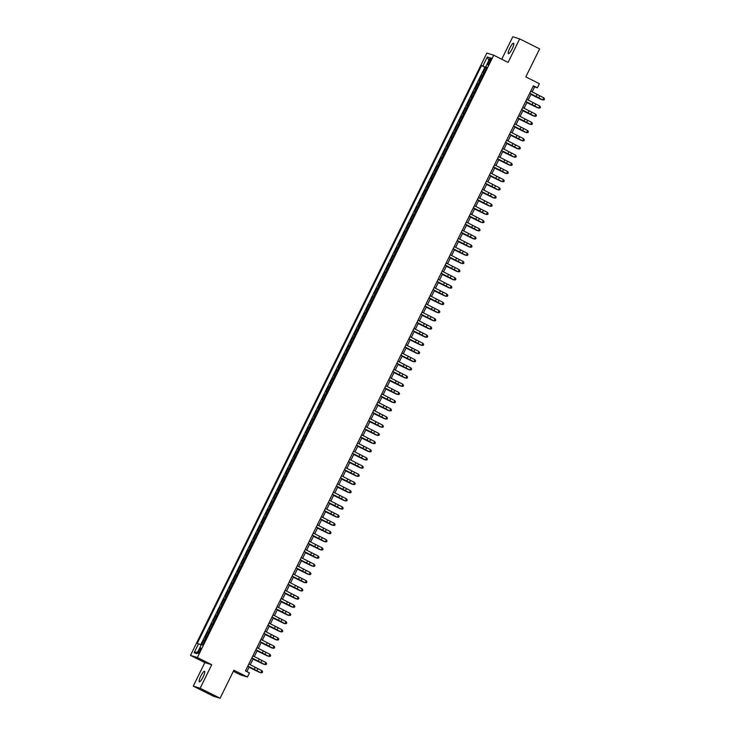 <?xml version="1.0" encoding="UTF-8"?>
<svg xmlns="http://www.w3.org/2000/svg" width="735" height="735" viewBox="0 0 735 735"><rect width="100%" height="100%" fill="white"/><g stroke="black" fill="none" stroke-linecap="round" stroke-linejoin="round"><path stroke-width="1.1" d="M203.126 676.917A5.843 1.231 -63.4 0 0 204.56 671.331A5.843 1.231 -63.4 0 0 200.747 676.182A5.843 1.231 -63.4 0 0 199.323 681.777A5.843 1.231 -63.4 0 0 203.126 676.917M512.194 48.822A5.843 1.231 -63.4 0 0 513.618 43.227A5.843 1.231 -63.4 0 0 509.814 48.087A5.843 1.231 -63.4 0 0 508.39 53.673A5.843 1.231 -63.4 0 0 512.194 48.822M200.113 650.842A2.922 0.616 -63.4 0 0 200.83 648.049A2.922 0.616 -63.4 0 0 198.928 650.475A2.922 0.616 -63.4 0 0 198.211 653.268A2.922 0.616 -63.4 0 0 200.113 650.842M233.353 671.275L240.565 674.886L247.429 677.018L249.45 672.929L245.462 670.926L533.38 85.793L537.368 87.787L539.38 83.698L525.819 76.899L539.619 48.868L519.673 38.881L512.8 36.75L501.748 59.223M193.268 686.132L213.205 696.118L220.077 698.25L200.141 688.254L211.717 664.725L197.357 657.531L190.484 655.399L204.845 662.602L193.268 686.132L200.141 688.254M197.357 657.531L493.736 55.208L486.864 53.085L190.484 655.399M484.264 72.765L483.106 72.361L485.523 67.455L486.616 67.997M482.656 76.036L481.499 75.641L482.583 76.183M481.499 75.641L479.082 80.547L480.24 80.951M476.216 89.128L475.058 88.733L477.474 83.818L478.558 84.369M472.182 97.314L471.025 96.919L473.441 92.004L474.534 92.546M468.158 105.5L467.001 105.096L469.417 100.19L470.501 100.732M464.134 113.686L462.976 113.282L465.393 108.376L466.477 108.918M460.11 121.863L458.943 121.468L461.36 116.553L462.453 117.104M456.077 130.049L454.919 129.654L457.335 124.739L458.419 125.281M452.053 138.235L450.895 137.831L453.311 132.925L454.395 133.467M448.028 146.421L446.862 146.017L449.278 141.111L450.371 141.653M443.995 154.598L442.837 154.203L445.254 149.288L446.347 149.839M439.971 162.784L438.813 162.389L441.23 157.474L442.314 158.016M435.947 170.97L434.789 170.566L437.206 165.66L438.29 166.202M431.914 179.156L430.756 178.752L433.172 173.846L434.266 174.388M427.889 187.333L426.732 186.938L429.148 182.023L430.232 182.574M423.865 195.519L422.708 195.124L425.124 190.209L426.208 190.751M419.841 203.705L418.674 203.301L421.091 198.395L422.184 198.937M415.808 211.891L414.65 211.487L417.067 206.581L418.151 207.123M411.784 220.068L410.626 219.673L413.042 214.758L414.127 215.309M407.76 228.254L406.593 227.859L409.009 222.944L410.102 223.486M403.726 236.44L402.569 236.036L404.985 231.13L406.078 231.672M399.702 244.626L398.545 244.222L400.961 239.316L402.045 239.858M395.678 252.803L394.52 252.408L396.937 247.493L398.021 248.044M391.645 260.989L390.487 260.585L392.903 255.679L393.997 256.221M387.621 269.175L386.463 268.771L388.879 263.865L389.963 264.407M383.596 277.361L382.439 276.957L384.855 272.051L385.939 272.593M379.572 285.538L378.406 285.143L380.822 280.228L381.915 280.779M375.539 293.724L374.381 293.32L376.798 288.414L377.882 288.956M371.515 301.91L370.357 301.506L372.774 296.6L373.858 297.142M367.491 310.087L366.324 309.692L368.74 304.786L369.834 305.328M363.457 318.273L362.3 317.878L364.716 312.963L365.81 313.514M359.433 326.459L358.276 326.055L360.692 321.149L361.776 321.691M355.409 334.645L354.252 334.241L356.668 329.335L357.752 329.877M351.376 342.822L350.218 342.427L352.635 337.512L353.728 338.063M347.352 351.008L346.194 350.613L348.611 345.698L349.695 346.249M343.328 359.194L342.17 358.79L344.586 353.884L345.671 354.426M339.304 367.381L338.137 366.976L340.553 362.07L341.646 362.612M335.27 375.557L334.113 375.162L336.529 370.247L337.613 370.798M331.246 383.743L330.088 383.348L332.505 378.433L333.589 378.984M327.222 391.93L326.055 391.525L328.471 386.619L329.565 387.161M323.189 400.116L322.031 399.711L324.447 394.805L325.541 395.347M319.165 408.292L318.007 407.897L320.423 402.982L321.507 403.533M315.14 416.479L313.983 416.083L316.399 411.168L317.483 411.719M311.107 424.665L309.95 424.26L312.366 419.354L313.459 419.896M307.083 432.851L305.925 432.446L308.342 427.54L309.426 428.082M303.059 441.028L301.901 440.632L304.318 435.717L305.402 436.268M299.035 449.214L297.868 448.819L300.284 443.903L301.378 444.454M295.001 457.4L293.844 456.995L296.26 452.089L297.344 452.631M290.977 465.586L289.82 465.181L292.236 460.275L293.32 460.817M286.953 473.763L285.786 473.368L288.203 468.452L289.296 469.003M282.92 481.949L281.762 481.554L284.179 476.638L285.272 477.18M278.896 490.135L277.738 489.73L280.154 484.824L281.239 485.366M274.872 498.321L273.714 497.917L276.13 493.01L277.214 493.553M270.838 506.498L269.681 506.103L272.097 501.187L273.19 501.739M266.814 514.684L265.657 514.289L268.073 509.373L269.157 509.915M262.79 522.87L261.632 522.466L264.049 517.559L265.133 518.101M258.757 531.056L257.599 530.652L260.015 525.745L261.109 526.288M254.733 539.233L253.575 538.838L255.991 533.922L257.075 534.474M250.708 547.419L249.551 547.024L251.967 542.108L253.051 542.65M246.684 555.605L245.518 555.201L247.934 550.294L249.027 550.837M242.651 563.791L241.493 563.387L243.91 558.481L244.994 559.023M238.627 571.968L237.469 571.573L239.886 566.657L240.97 567.209M234.603 580.154L233.445 579.759L235.862 574.843L236.946 575.386M230.57 588.34L229.412 587.936L231.828 583.03L232.922 583.572M226.545 596.526L225.388 596.122L227.804 591.216L228.888 591.758M222.521 604.703L221.364 604.308L223.78 599.392L224.864 599.944M218.488 612.889L217.33 612.485L219.747 607.579L220.84 608.121M214.464 621.075L213.306 620.671L215.722 615.765L216.807 616.307M210.44 629.261L209.282 628.857L211.698 623.951L212.782 624.493M206.416 637.438L205.249 637.043L207.665 632.128L208.758 632.679M489.326 60.353L488.444 62.153A2.83 0.597 -63.4 0 0 487.746 64.855A2.83 0.597 -63.4 0 0 489.593 62.512L490.475 60.711A2.83 0.597 -63.4 0 0 491.173 58.001A2.83 0.597 -63.4 0 0 489.326 60.353L490.392 60.886M486.717 67.785L481.554 65.58L197.256 643.355L198.551 643.759L194.123 652.754L196.943 653.635L201.381 644.632L202.676 645.036L486.974 67.262L485.679 66.857L486.846 67.519M482.849 65.985L487.277 56.981L490.107 57.854L485.679 66.857M485.523 67.455L484.898 67.262L200.728 644.77M204.799 640.718L203.641 640.314L201.5 644.668M207.665 632.128L208.832 632.532M211.698 623.951L212.856 624.346M215.722 615.765L216.88 616.16M219.747 607.579L220.904 607.983M223.78 599.392L224.938 599.797M227.804 591.216L228.962 591.611M231.828 583.03L232.986 583.425M235.862 574.843L237.019 575.248M239.886 566.657L241.043 567.062M243.91 558.481L245.067 558.876M247.934 550.294L249.101 550.69M251.967 542.108L253.125 542.513M255.991 533.922L257.149 534.327M260.015 525.745L261.173 526.141M264.049 517.559L265.206 517.954M268.073 509.373L269.231 509.778M272.097 501.187L273.255 501.592M276.13 493.01L277.288 493.405M280.154 484.824L281.312 485.219M284.179 476.638L285.336 477.043M288.203 468.452L289.369 468.856M292.236 460.275L293.394 460.67M296.26 452.089L297.418 452.484M300.284 443.903L301.442 444.308M304.318 435.717L305.475 436.121M308.342 427.54L309.499 427.935M312.366 419.354L313.523 419.749M316.399 411.168L317.557 411.572M320.423 402.982L321.581 403.386M324.447 394.805L325.605 395.2M328.471 386.619L329.638 387.014M332.505 378.433L333.662 378.837M336.529 370.247L337.687 370.651M340.553 362.07L341.711 362.465M344.586 353.884L345.744 354.288M348.611 345.698L349.768 346.102M352.635 337.512L353.792 337.916M356.668 329.335L357.826 329.73M360.692 321.149L361.85 321.553M364.716 312.963L365.874 313.367M368.74 304.786L369.907 305.181M372.774 296.6L373.931 296.995M376.798 288.414L377.955 288.818M380.822 280.228L381.979 280.632M384.855 272.051L386.013 272.446M388.879 263.865L390.037 264.26M392.903 255.679L394.061 256.083M396.937 247.493L398.094 247.897M400.961 239.316L402.118 239.711M404.985 231.13L406.143 231.525M409.009 222.944L410.176 223.348M413.042 214.758L414.2 215.162M417.067 206.581L418.224 206.976M421.091 198.395L422.248 198.79M425.124 190.209L426.282 190.613M429.148 182.023L430.306 182.427M433.172 173.846L434.33 174.241M437.206 165.66L438.363 166.055M441.23 157.474L442.387 157.878M445.254 149.288L446.411 149.692M449.278 141.111L450.445 141.506M453.311 132.925L454.469 133.32M457.335 124.739L458.493 125.143M461.36 116.553L462.526 116.957M465.393 108.376L466.55 108.771M469.417 100.19L470.575 100.585M473.441 92.004L474.599 92.408M477.474 83.818L478.632 84.222M247.429 677.018L233.877 670.219L220.077 698.25M493.736 55.208L508.096 62.411L519.673 38.881M532.14 91.884L534.584 86.923L537.368 87.787M246.868 671.634L249.211 666.884M250.258 664.743L253.235 658.698M254.292 656.557L257.268 650.512M258.316 648.38L261.292 642.326M262.34 640.194L265.317 634.149M266.373 632.008L269.341 625.963M270.397 623.822L273.374 617.777M274.421 615.645L277.398 609.591M278.446 607.459L281.422 601.414M282.479 599.273L285.456 593.228M286.503 591.087L289.48 585.042M290.527 582.91L293.504 576.856M294.56 574.724L297.537 568.679M298.585 566.538L301.561 560.493M302.609 558.352L305.585 552.307M306.642 550.175L309.61 544.12M310.666 541.989L313.643 535.944M314.69 533.803L317.667 527.758M318.714 525.617L321.691 519.572M322.748 517.44L325.724 511.395M326.772 509.254L329.749 503.209M330.796 501.068L333.773 495.022M334.829 492.882L337.806 486.836M338.853 484.705L341.83 478.66M342.877 476.519L345.854 470.474M346.911 468.333L349.878 462.287M350.935 460.147L353.912 454.101M354.959 451.97L357.936 445.924M358.983 443.784L361.96 437.738M363.017 435.598L365.993 429.552M367.041 427.412L370.017 421.366M371.065 419.235L374.041 413.189M375.098 411.049L378.075 405.003M379.122 402.863L382.099 396.817M383.146 394.686L386.123 388.631M387.18 386.5L390.147 380.454M391.204 378.314L394.18 372.268M395.228 370.128L398.205 364.082M399.252 361.951L402.229 355.896M403.285 353.765L406.262 347.719M407.309 345.579L410.286 339.533M411.334 337.393L414.31 331.347M415.367 329.216L418.344 323.161M419.391 321.03L422.368 314.984M423.415 312.844L426.392 306.798M427.448 304.658L430.416 298.612M431.473 296.481L434.449 290.426M435.497 288.295L438.473 282.249M439.521 280.108L442.498 274.063M443.554 271.922L446.531 265.877M447.578 263.746L450.555 257.691M451.602 255.56L454.579 249.514M455.636 247.373L458.612 241.328M459.66 239.187L462.637 233.142M463.684 231.01L466.661 224.956M467.717 222.824L470.685 216.779M471.741 214.638L474.718 208.593M475.766 206.452L478.742 200.407M479.79 198.275L482.766 192.221M483.823 190.089L486.8 184.044M487.847 181.903L490.824 175.858M491.871 173.717L494.848 167.672M495.904 165.54L498.881 159.486M499.929 157.354L502.905 151.309M503.953 149.168L506.929 143.123M507.986 140.982L510.954 134.937M512.01 132.805L514.987 126.76M516.034 124.619L519.011 118.574M520.058 116.433L523.035 110.388M524.092 108.247L527.068 102.202M528.116 100.07L531.093 94.025M533.169 86.216L534.584 86.923M484.898 67.262L481.554 65.58M203.641 640.314L204.725 640.856M198.551 643.759L201.197 644.99M488.849 60.417L487.277 56.981M194.123 652.754L197.853 651.789M211.717 664.725L204.845 662.602M530.743 91.149L543.753 97.81L542.742 99.859L544.102 99.822L544.516 98.977L544.111 99.795M529.742 93.189L542.733 99.942L529.696 93.281M542.733 99.942L544.102 99.822M544.516 98.977L543.753 97.81M530.909 94.392L541.429 99.537L530.946 94.319M526.719 99.326L539.729 105.996L538.718 108.036L540.078 108.008L540.482 107.154L540.078 107.971M525.709 101.375L538.709 108.118L525.663 101.467M538.709 108.118L540.078 108.008M540.482 107.154L539.729 105.996M522.695 107.512L535.696 114.182L534.694 116.222L536.054 116.194L536.458 115.34L536.054 116.158L534.685 116.305L521.639 109.653M521.685 109.561L534.685 116.305M536.458 115.34L535.696 114.182M518.662 115.698L531.671 122.359L530.661 124.408L532.021 124.371L532.434 123.526L532.03 124.344M517.661 117.747L530.652 124.491L517.615 117.83M530.652 124.491L532.021 124.371M532.434 123.526L531.671 122.359M514.638 123.884L527.647 130.545L526.637 132.594L527.996 132.557L528.401 131.703L527.996 132.53M513.627 125.924L526.628 132.677L513.59 126.016M526.628 132.677L527.996 132.557M528.401 131.703L527.647 130.545M526.885 102.578L537.395 107.714L526.921 102.505M522.851 110.764L533.371 115.9L522.888 110.691M518.827 118.941L529.347 124.086L518.864 118.868M514.803 127.127L525.323 132.272L514.84 127.054M510.614 132.061L523.614 138.731L522.613 140.771L523.972 140.743L524.377 139.889L523.972 140.707M509.603 134.11L522.603 140.854L509.557 134.202M522.603 140.854L523.972 140.743M524.377 139.889L523.614 138.731M510.779 135.314L521.29 140.449L510.807 135.24M506.58 140.247L519.59 146.917L518.579 148.957L519.939 148.929L520.352 148.075L519.948 148.893M505.579 142.296L518.57 149.04L505.533 142.388M518.57 149.04L519.939 148.929M520.352 148.075L519.59 146.917M506.746 143.49L517.265 148.635L506.782 143.426M502.556 148.433L515.566 155.094L514.555 157.143L515.915 157.106L516.319 156.261L515.924 157.079M501.555 150.482L514.546 157.226L501.509 150.565M514.546 157.226L515.915 157.106M516.319 156.261L515.566 155.094M502.722 151.676L513.241 156.821L502.758 151.603M498.532 156.619L511.532 163.28L510.531 165.329L511.891 165.292L512.295 164.438L511.891 165.265L510.522 165.412L497.476 158.751M497.521 158.659L510.522 165.412M512.295 164.438L511.532 163.28M498.697 159.862L509.208 164.998L498.734 159.789M494.499 164.796L507.508 171.466L506.507 173.506L507.867 173.478L508.271 172.624L507.867 173.442L506.488 173.589L493.451 166.937M493.497 166.845L506.488 173.589M508.271 172.624L507.508 171.466M494.664 168.049L505.184 173.184L494.701 167.975M490.475 172.982L503.484 179.652L502.474 181.692L503.833 181.664L504.247 180.81L503.842 181.628M489.473 175.031L502.464 181.775L489.427 175.123M502.464 181.775L503.833 181.664M504.247 180.81L503.484 179.652M490.64 176.225L501.16 181.37L490.677 176.161M486.451 181.168L499.46 187.829L498.449 189.878L499.809 189.841L500.213 188.996L499.809 189.814M485.44 183.217L498.44 189.961L485.394 183.3M498.44 189.961L499.809 189.841M500.213 188.996L499.46 187.829M486.616 184.411L497.126 189.556L486.653 184.338M482.426 189.354L495.427 196.015L494.425 198.064L495.785 198.027L496.189 197.173L495.785 198M481.416 191.394L494.416 198.147L481.37 191.486M494.416 198.147L495.785 198.027M496.189 197.173L495.427 196.015M482.583 192.598L493.102 197.733L482.619 192.524M478.558 200.784L489.078 205.919L478.595 200.71M474.534 208.96L485.054 214.105L474.571 208.896M478.393 197.531L491.403 204.201L490.392 206.241L491.752 206.213L492.165 205.359L491.761 206.177M477.392 199.58L490.383 206.324L477.346 199.672M490.383 206.324L491.752 206.213M492.165 205.359L491.403 204.201M474.369 205.717L487.378 212.378L486.368 214.427L487.728 214.399L488.132 213.545L487.728 214.363M473.358 207.766L486.359 214.51L473.322 207.858M486.359 214.51L487.728 214.399M488.132 213.545L487.378 212.378M470.345 213.903L483.345 220.564L482.344 222.613L483.704 222.576L484.108 221.731L483.704 222.549L482.335 222.696L469.288 216.035M469.334 215.943L482.335 222.696M484.108 221.731L483.345 220.564M470.51 217.147L481.021 222.292L470.538 217.073M466.312 222.089L479.321 228.75L478.31 230.799L479.67 230.762L480.074 229.945L479.679 230.726L478.301 230.882L465.264 224.221M465.31 224.129L478.301 230.882M480.084 229.908L479.321 228.75M466.477 225.333L476.997 230.468L466.514 225.259M462.287 230.266L475.297 236.936L474.286 238.976L475.646 238.948L476.05 238.094L475.655 238.912M461.286 232.315L474.277 239.059L461.24 232.407M474.277 239.059L475.646 238.948M476.05 238.094L475.297 236.936M462.453 233.519L472.972 238.654L462.49 233.445M458.263 238.452L471.264 245.113L470.262 247.162L471.622 247.135L472.026 246.28L471.622 247.098M457.253 240.501L470.253 247.245L457.207 240.593M470.253 247.245L471.622 247.135M472.026 246.28L471.264 245.113M458.429 241.696L468.939 246.841L458.456 241.631M454.23 246.638L467.239 253.299L466.238 255.348L467.598 255.311L468.002 254.466L467.598 255.284M453.229 248.678L466.22 255.431L453.183 248.77M466.22 255.431L467.598 255.311M468.002 254.466L467.239 253.299M454.395 249.882L464.915 255.027L454.432 249.808M450.206 254.825L463.215 261.485L462.205 263.534L463.564 263.498L463.969 262.643L463.574 263.461M449.204 256.864L462.196 263.617L449.158 256.956M462.196 263.617L463.564 263.498M463.969 262.643L463.215 261.485M450.371 258.068L460.891 263.204L450.408 257.994M446.182 263.001L459.191 269.671L458.181 271.711L459.54 271.684L459.945 270.829L459.54 271.647M445.171 265.05L458.171 271.794L445.125 265.142M458.171 271.794L459.54 271.684M459.945 270.829L459.191 269.671M446.347 266.254L456.858 271.39L446.384 266.18M442.158 271.187L455.158 277.848L454.156 279.897L455.516 279.87L455.921 279.015L455.516 279.833L454.147 279.98L441.101 273.328M441.147 273.236L454.147 279.98M455.921 279.015L455.158 277.848M442.314 274.431L452.833 279.576L442.351 274.366M438.124 279.373L451.134 286.034L450.123 288.083L451.483 288.046L451.887 287.229L451.492 288.019L450.114 288.166L437.077 281.505M437.123 281.413L450.114 288.166M451.896 287.201L451.134 286.034M434.1 287.56L447.11 294.221L446.099 296.269L447.459 296.233L447.863 295.378L447.459 296.196M433.09 289.599L446.09 296.352L433.053 289.691M446.09 296.352L447.459 296.233M447.863 295.378L447.11 294.221M430.076 295.736L443.076 302.407L442.075 304.446L443.435 304.419L443.839 303.564L443.435 304.382M429.065 297.785L442.066 304.529L429.019 297.877M442.066 304.529L443.435 304.419M443.839 303.564L443.076 302.407M438.29 282.617L448.809 287.762L438.326 282.543M434.266 290.803L444.785 295.939L434.302 290.729M430.241 298.989L440.752 304.125L430.269 298.915M426.043 303.923L439.052 310.583L438.042 312.632L439.401 312.596L439.815 311.75L439.411 312.568M425.041 305.971L438.032 312.715L424.995 306.063M438.032 312.715L439.401 312.596M439.815 311.75L439.052 310.583M426.208 307.166L436.728 312.311L426.245 307.101M422.019 312.109L435.028 318.769L434.017 320.818L435.377 320.782L435.781 319.936L435.386 320.754M421.008 314.148L434.008 320.901L420.971 314.24M434.008 320.901L435.377 320.782M435.781 319.936L435.028 318.769M422.184 315.352L432.704 320.497L422.221 315.278M417.994 320.285L430.995 326.956L429.993 329.004L431.353 328.968L431.757 328.113L431.353 328.931M416.984 322.334L429.984 329.087L416.938 322.426M429.984 329.087L431.353 328.968M431.757 328.113L430.995 326.956M418.16 323.538L428.67 328.674L418.187 323.464M413.961 328.471L426.971 335.142L425.969 337.181L427.329 337.154L427.733 336.299L427.329 337.117L425.951 337.264L412.914 330.612M412.96 330.52L425.951 337.264M427.733 336.299L426.971 335.142M414.127 331.724L424.646 336.86L414.163 331.65M409.937 336.658L422.947 343.318L421.936 345.367L423.296 345.331L423.7 344.513L423.305 345.303L421.927 345.45L408.89 338.798M408.936 338.706L421.927 345.45M423.7 344.485L422.947 343.318M405.913 344.844L418.913 351.505L417.912 353.553L419.272 353.517L419.676 352.671L419.272 353.489M404.902 346.883L417.903 353.636L404.856 346.975M417.903 353.636L419.272 353.517M419.676 352.671L418.913 351.505M401.889 353.02L414.889 359.691L413.888 361.739L415.247 361.703L415.652 360.848L415.247 361.666M400.878 355.069L413.878 361.813L400.832 355.161M413.878 361.813L415.247 361.703M415.652 360.848L414.889 359.691M410.102 339.901L420.622 345.046L410.139 339.827M406.078 348.087L416.589 353.232L406.115 348.013M402.045 356.273L412.565 361.409L402.082 356.199M397.856 361.207L410.865 367.877L409.854 369.916L411.214 369.889L411.628 369.034L411.223 369.852M396.854 363.255L409.845 369.999L396.808 363.347M409.845 369.999L411.214 369.889M411.628 369.034L410.865 367.877M398.021 364.459L408.541 369.595L398.058 364.385M393.831 369.393L406.841 376.054L405.83 378.102L407.19 378.066L407.594 377.22L407.19 378.038M392.821 371.441L405.821 378.185L392.784 371.533M405.821 378.185L407.19 378.066M407.594 377.22L406.841 376.054M393.997 372.636L404.516 377.781L394.034 372.562M389.807 377.579L402.808 384.24L401.806 386.288L403.166 386.252L403.57 385.406L403.166 386.224L401.797 386.371L388.751 379.71M388.797 379.618L401.797 386.371M403.57 385.406L402.808 384.24M389.973 380.822L400.483 385.967L390 380.748M385.774 385.756L398.783 392.426L397.773 394.474L399.133 394.438L399.537 393.62L399.142 394.401L397.764 394.548L384.727 387.896M384.772 387.804L397.764 394.548M399.546 393.583L398.783 392.426M385.939 389.008L396.459 394.144L385.976 388.934M381.75 393.942L394.759 400.612L393.749 402.651L395.108 402.624L395.513 401.769L395.118 402.587M380.739 395.99L393.739 402.734L380.702 396.082M393.739 402.734L395.108 402.624M395.513 401.769L394.759 400.612M381.915 397.194L392.435 402.33L381.952 397.12M377.726 402.128L390.726 408.789L389.725 410.837L391.084 410.801L391.489 409.955L391.084 410.773M376.715 404.176L389.715 410.92L376.669 404.259M389.715 410.92L391.084 410.801M391.489 409.955L390.726 408.789M377.891 405.371L388.402 410.516L377.919 405.297M373.692 410.314L386.702 416.975L385.7 419.023L387.06 418.987L387.464 418.142L387.06 418.959M372.691 412.353L385.682 419.106L372.645 412.445M385.682 419.106L387.06 418.987M387.464 418.142L386.702 416.975M373.858 413.557L384.377 418.702L373.894 413.483M369.668 418.491L382.678 425.161L381.667 427.21L383.027 427.173L383.431 426.318L383.036 427.136M368.667 420.539L381.658 427.283L368.621 420.631M381.658 427.283L383.027 427.173M383.431 426.318L382.678 425.161M369.834 421.743L380.353 426.879L369.87 421.669M365.644 426.677L378.644 433.347L377.643 435.386L379.003 435.359L379.407 434.504L379.003 435.322M364.633 428.725L377.634 435.469L364.588 428.817M377.634 435.469L379.003 435.359M379.407 434.504L378.644 433.347M365.81 429.929L376.32 435.065L365.846 429.856M361.62 434.863L374.62 441.524L373.619 443.572L374.979 443.536L375.383 442.69L374.979 443.508L373.61 443.655L360.563 436.994M360.609 436.912L373.61 443.655M375.383 442.69L374.62 441.524M361.776 438.106L372.296 443.251L361.813 438.032M357.587 443.049L370.596 449.71L369.586 451.759L370.945 451.722L371.35 450.904L370.954 451.694L369.576 451.841L356.539 445.18M356.585 445.088L369.576 451.841M371.359 450.877L370.596 449.71M357.752 446.292L368.272 451.437L357.789 446.219M353.563 451.226L366.572 457.896L365.561 459.945L366.921 459.908L367.325 459.053L366.921 459.871M352.552 453.274L365.552 460.018L352.515 453.366M365.552 460.018L366.921 459.908M367.325 459.053L366.572 457.896M353.728 454.478L364.248 459.614L353.765 454.405M349.538 459.412L362.539 466.082L361.537 468.121L362.897 468.094L363.301 467.239L362.897 468.057M348.528 461.461L361.528 468.204L348.482 461.552M361.528 468.204L362.897 468.094M363.301 467.239L362.539 466.082M349.704 462.664L360.214 467.8L349.731 462.591M345.505 467.598L358.515 474.259L357.504 476.308L358.864 476.271L359.277 475.426L358.873 476.243M344.504 469.647L357.495 476.39L344.458 469.729M357.495 476.39L358.864 476.271M359.277 475.426L358.515 474.259M345.671 470.841L356.19 475.986L345.707 470.767M341.481 475.784L354.49 482.445L353.48 484.494L354.84 484.457L355.244 483.602L354.849 484.429M340.47 477.824L353.471 484.576L340.434 477.915M353.471 484.576L354.84 484.457M355.244 483.602L354.49 482.445M341.646 479.027L352.166 484.172L341.683 478.954M337.457 483.961L350.457 490.631L349.456 492.671L350.815 492.643L351.22 491.788L350.815 492.606M336.446 486.01L349.447 492.753L336.4 486.101M349.447 492.753L350.815 492.643M351.22 491.788L350.457 490.631M337.622 487.213L348.133 492.349L337.65 487.14M333.424 492.147L346.433 498.817L345.432 500.857L346.791 500.829L347.196 499.975L346.791 500.792L345.413 500.939L332.376 494.287M332.422 494.196L345.413 500.939M347.196 499.975L346.433 498.817M333.589 495.399L344.109 500.535L333.626 495.326M329.399 500.333L342.409 506.994L341.398 509.043L342.758 509.006L343.162 508.161L342.767 508.978M328.398 502.382L341.389 509.125L328.352 502.464M341.389 509.125L342.758 509.006M343.162 508.161L342.409 506.994M329.565 503.576L340.084 508.721L329.602 503.503M325.375 508.519L338.376 515.18L337.374 517.229L338.734 517.192L339.138 516.337L338.734 517.164M324.365 510.559L337.365 517.311L324.319 510.65M337.365 517.311L338.734 517.192M339.138 516.337L338.376 515.18M325.541 511.762L336.051 516.907L325.577 511.689M321.351 516.696L334.351 523.366L333.35 525.406L334.71 525.378L335.114 524.524L334.71 525.341M320.341 518.745L333.341 525.488L320.295 518.837M333.341 525.488L334.71 525.378M335.114 524.524L334.351 523.366M321.507 519.948L332.027 525.084L321.544 519.875M317.318 524.882L330.327 531.552L329.317 533.592L330.676 533.564L331.09 532.71L330.686 533.527M316.316 526.931L329.308 533.674L316.27 527.023M329.308 533.674L330.676 533.564M331.09 532.71L330.327 531.552M313.294 533.068L326.303 539.729L325.293 541.778L326.652 541.741L327.057 540.896L326.652 541.713M312.283 535.117L325.283 541.86L312.246 535.199M325.283 541.86L326.652 541.741M327.057 540.896L326.303 539.729M309.27 541.254L322.27 547.915L321.269 549.964L322.628 549.927L323.033 549.073L322.628 549.899L321.259 550.046L308.213 543.385M308.259 543.294L321.259 550.046M323.033 549.073L322.27 547.915M305.236 549.431L318.246 556.101L317.235 558.141L318.595 558.113L319.008 557.259L318.604 558.076M304.235 551.48L317.226 558.223L304.189 551.572M317.226 558.223L318.595 558.113M319.008 557.259L318.246 556.101M301.212 557.617L314.222 564.278L313.211 566.327L314.571 566.299L314.975 565.445L314.58 566.262M300.202 559.666L313.202 566.409L300.165 559.758M313.202 566.409L314.571 566.299M314.975 565.445L314.222 564.278M297.188 565.803L310.188 572.464L309.187 574.513L310.547 574.476L310.951 573.631L310.547 574.448M296.177 567.852L309.178 574.595L296.131 567.934M309.178 574.595L310.547 574.476M310.951 573.631L310.188 572.464M317.483 528.125L328.003 533.27L317.52 528.061M313.459 536.311L323.979 541.456L313.496 536.238M309.435 544.497L319.945 549.633L309.463 544.424M305.402 552.683L315.921 557.819L305.438 552.61M301.378 560.86L311.897 566.005L301.414 560.796M297.353 569.046L307.864 574.191L297.381 568.973M293.155 573.989L306.164 580.65L305.163 582.699L306.523 582.662L306.927 581.808L306.523 582.625M292.153 576.029L305.144 582.782L292.107 576.121M305.144 582.782L306.523 582.662M306.927 581.808L306.164 580.65M293.32 577.232L303.84 582.368L293.357 577.159M289.131 582.166L302.14 588.836L301.129 590.876L302.489 590.848L302.894 589.994L302.498 590.811M288.129 584.215L301.12 590.958L288.083 584.307M301.12 590.958L302.489 590.848M302.894 589.994L302.14 588.836M289.296 585.418L299.816 590.554L289.333 585.345M285.106 590.352L298.107 597.013L297.105 599.062L298.465 599.034L298.869 598.18L298.465 598.997M284.096 592.401L297.096 599.144L284.05 592.493M297.096 599.144L298.465 599.034M298.869 598.18L298.107 597.013M285.272 593.595L295.782 598.74L285.309 593.531M281.082 598.538L294.083 605.199L293.081 607.248L294.441 607.211L294.845 606.366L294.441 607.183L293.072 607.33L280.026 600.67M280.072 600.578L293.072 607.33M294.845 606.366L294.083 605.199M281.239 601.781L291.758 606.926L281.275 601.708M277.049 606.724L290.059 613.385L289.048 615.434L290.408 615.397L290.812 614.579L290.417 615.36L289.039 615.517L276.002 608.856M276.048 608.764L289.039 615.517M290.821 614.543L290.059 613.385M277.214 609.967L287.734 615.103L277.251 609.894M273.025 614.901L286.034 621.571L285.024 623.611L286.384 623.583L286.788 622.729L286.384 623.546M272.014 616.95L285.015 623.693L271.978 617.042M285.015 623.693L286.384 623.583M286.788 622.729L286.034 621.571M273.19 618.153L283.71 623.289L273.227 618.08M269.001 623.087L282.001 629.748L281 631.797L282.359 631.769L282.764 630.915L282.359 631.732M267.99 625.136L280.99 631.88L267.944 625.228M280.99 631.88L282.359 631.769M282.764 630.915L282.001 629.748M264.967 631.273L277.977 637.934L276.966 639.983L278.326 639.946L278.74 639.101L278.335 639.919M263.966 633.313L276.957 640.066L263.92 633.405M276.957 640.066L278.326 639.946M278.74 639.101L277.977 637.934M260.943 639.459L273.953 646.12L272.942 648.169L274.302 648.132L274.706 647.278L274.311 648.095M259.933 641.499L272.933 648.252L259.896 641.591M272.933 648.252L274.302 648.132M274.706 647.278L273.953 646.12M256.919 647.636L269.92 654.306L268.918 656.346L270.278 656.318L270.682 655.464L270.278 656.282M255.909 649.685L268.909 656.428L255.863 649.777M268.909 656.428L270.278 656.318M270.682 655.464L269.92 654.306M252.886 655.822L265.895 662.483L264.894 664.532L266.254 664.504L266.658 663.65L266.254 664.468L264.876 664.615L251.839 657.963M251.885 657.871L264.876 664.615M266.658 663.65L265.895 662.483M269.157 626.33L279.677 631.475L269.194 626.266M265.133 634.516L275.653 639.661L265.17 634.443M261.109 642.702L271.628 647.838L261.145 642.629M257.085 650.888L267.595 656.024L257.112 650.815M253.051 659.065L263.571 664.21L253.088 659.001M248.862 664.008L261.871 670.669L260.861 672.718L262.22 672.681L262.625 671.863L262.23 672.654L260.851 672.801L247.814 666.14M247.86 666.048L260.851 672.801M262.625 671.836L261.871 670.669M249.027 667.251L259.547 672.396L249.064 667.178M482.178 75.852L483.786 72.572M204.321 640.525L205.929 637.254M208.345 632.339L209.953 629.068M212.369 624.153L213.986 620.882M216.402 615.976L218.01 612.696M220.426 607.79L222.034 604.519M224.451 599.604L226.068 596.333M228.484 591.418L230.092 588.147M232.508 583.241L234.116 579.961M236.532 575.055L238.149 571.784M240.565 566.869L242.173 563.598M244.59 558.683L246.197 555.412M248.614 550.506L250.231 547.226M252.638 542.32L254.255 539.049M256.671 534.134L258.279 530.863M260.695 525.948L262.303 522.677M264.719 517.771L266.336 514.491M268.753 509.585L270.361 506.314M272.777 501.399L274.385 498.128M276.801 493.213L278.418 489.942M280.834 485.036L282.442 481.756M284.858 476.85L286.466 473.579M288.883 468.664L290.5 465.393M292.907 460.487L294.524 457.207M296.94 452.301L298.548 449.021M300.964 444.115L302.572 440.844M304.988 435.928L306.605 432.658M309.022 427.752L310.629 424.472M313.046 419.566L314.654 416.286M317.07 411.379L318.687 408.109M321.103 403.193L322.711 399.923M325.127 395.017L326.735 391.737M329.151 386.83L330.768 383.56M333.175 378.644L334.792 375.374M337.209 370.458L338.817 367.188M341.233 362.281L342.841 359.002M345.257 354.095L346.874 350.825M349.29 345.909L350.898 342.639M353.315 337.723L354.922 334.453M357.339 329.546L358.956 326.267M361.372 321.36L362.98 318.09M365.396 313.174L367.004 309.904M369.42 304.988L371.037 301.717M373.454 296.811L375.061 293.531M377.478 288.625L379.085 285.355M381.502 280.439L383.11 277.168M385.526 272.253L387.143 268.982M389.559 264.076L391.167 260.796M393.583 255.89L395.191 252.619M397.607 247.704L399.224 244.433M401.641 239.518L403.249 236.247M405.665 231.341L407.273 228.061M409.689 223.155L411.306 219.884M413.722 214.969L415.33 211.698M417.746 206.783L419.354 203.512M421.771 198.606L423.378 195.326M425.795 190.42L427.412 187.149M429.828 182.234L431.436 178.963M433.852 174.048L435.46 170.777M437.876 165.871L439.493 162.591M441.91 157.685L443.517 154.414M445.934 149.499L447.541 146.228M449.958 141.313L451.575 138.042M453.991 133.136L455.599 129.856M458.015 124.95L459.623 121.679M462.039 116.764L463.647 113.493M466.063 108.578L467.68 105.307M470.097 100.401L471.705 97.121M474.121 92.215L475.729 88.944M478.145 84.029L479.762 80.758M489.501 62.686L488.444 62.153M537.092 94.493L536.091 96.542M539.747 95.844L538.746 97.893M533.068 102.68L532.057 104.728M535.723 104.03L534.712 106.07M529.044 110.866L528.033 112.914M531.69 112.207L530.688 114.256M525.01 119.052L524.009 121.091M527.666 120.393L526.664 122.442M520.986 127.228L519.976 129.277M523.642 128.579L522.631 130.628M516.962 135.415L515.952 137.463M519.617 136.765L518.607 138.805M512.929 143.601L511.928 145.649M515.584 144.942L514.583 146.991M508.905 151.787L507.903 153.826M511.56 153.128L510.549 155.177M504.881 159.964L503.87 162.012M507.536 161.314L506.525 163.363M500.857 168.15L499.846 170.198M503.503 169.5L502.501 171.54M496.823 176.336L495.822 178.384M499.478 177.677L498.477 179.726M492.799 184.522L491.788 186.561M495.454 185.863L494.444 187.912M488.775 192.699L487.764 194.747M491.421 194.049L490.42 196.098M484.742 200.885L483.74 202.933M487.397 202.235L486.395 204.275M480.718 209.071L479.707 211.11M483.373 210.412L482.362 212.461M476.693 217.257L475.683 219.296M479.349 218.598L478.338 220.647M472.66 225.434L471.659 227.482M475.315 226.784L474.314 228.824M468.636 233.62L467.635 235.669M471.291 234.97L470.281 237.01M464.612 241.806L463.601 243.845M467.267 243.147L466.256 245.196M460.588 249.992L459.577 252.031M463.234 251.333L462.232 253.382M456.554 258.169L455.553 260.218M459.21 259.519L458.208 261.559M452.53 266.355L451.52 268.404M455.185 267.705L454.175 269.745M448.506 274.541L447.496 276.581M451.152 275.882L450.151 277.931M444.473 282.718L443.471 284.767M447.128 284.068L446.127 286.117M440.449 290.904L439.438 292.953M443.104 292.254L442.093 294.294M436.425 299.09L435.414 301.139M439.08 300.431L438.069 302.48M432.391 307.276L431.39 309.316M435.046 308.617L434.045 310.666M428.367 315.453L427.366 317.502M431.022 316.803L430.012 318.852M424.343 323.639L423.332 325.688M426.998 324.989L425.988 327.029M420.319 331.825L419.308 333.874M422.965 333.166L421.963 335.215M416.286 340.011L415.284 342.051M418.941 341.352L417.93 343.401M412.262 348.188L411.251 350.237M414.917 349.538L413.906 351.587M408.237 356.374L407.227 358.423M410.883 357.724L409.882 359.764M404.204 364.56L403.203 366.609M406.859 365.901L405.858 367.95M400.18 372.746L399.169 374.786M402.835 374.087L401.825 376.136M396.156 380.923L395.145 382.972M398.811 382.273L397.8 384.322M392.123 389.109L391.121 391.158M394.778 390.46L393.776 392.499M388.098 397.295L387.097 399.344M390.754 398.636L389.743 400.685M384.074 405.481L383.064 407.521M386.729 406.822L385.719 408.871M380.05 413.658L379.039 415.707M382.696 415.009L381.695 417.057M376.017 421.844L375.015 423.893M378.672 423.195L377.661 425.234M371.993 430.03L370.982 432.079M374.648 431.371L373.637 433.42M367.969 438.216L366.958 440.256M370.615 439.558L369.613 441.606M363.935 446.393L362.934 448.442M366.59 447.744L365.589 449.792M359.911 454.579L358.9 456.628M362.566 455.93L361.556 457.969M355.887 462.765L354.876 464.814M358.542 464.107L357.532 466.155M351.854 470.951L350.852 472.991M354.509 472.293L353.507 474.341M347.83 479.128L346.828 481.177M350.485 480.479L349.474 482.528M343.805 487.314L342.795 489.363M346.461 488.665L345.45 490.704M339.772 495.5L338.771 497.549M342.427 496.842L341.426 498.89M335.748 503.686L334.747 505.726M338.403 505.028L337.393 507.076M331.724 511.863L330.713 513.912M334.379 513.214L333.368 515.263M327.7 520.049L326.689 522.098M330.346 521.4L329.344 523.439M323.666 528.235L322.665 530.284M326.322 529.577L325.32 531.625M319.642 536.421L318.632 538.461M322.298 537.763L321.287 539.812M315.618 544.598L314.608 546.647M318.273 545.949L317.263 547.998M311.585 552.784L310.583 554.833M314.24 554.135L313.239 556.174M307.561 560.97L306.559 563.01M310.216 562.312L309.205 564.361M303.537 569.156L302.526 571.196M306.192 570.498L305.181 572.547M299.503 577.333L298.502 579.382M302.159 578.684L301.157 580.724M295.479 585.519L294.478 587.568M298.134 586.87L297.124 588.91M291.455 593.705L290.444 595.745M294.11 595.047L293.1 597.096M287.431 601.891L286.42 603.931M290.077 603.233L289.075 605.282M283.398 610.068L282.396 612.117M286.053 611.419L285.051 613.459M279.373 618.254L278.363 620.303M282.029 619.605L281.018 621.645M275.349 626.441L274.339 628.48M278.005 627.782L276.994 629.831M271.316 634.627L270.315 636.666M273.971 635.968L272.97 638.017M267.292 642.803L266.29 644.852M269.947 644.154L268.937 646.194M263.268 650.989L262.257 653.038M265.923 652.331L264.912 654.38M259.235 659.176L258.233 661.215M261.89 660.517L260.888 662.566M255.21 667.352L254.209 669.401M257.866 668.703L256.855 670.752"/></g></svg>
